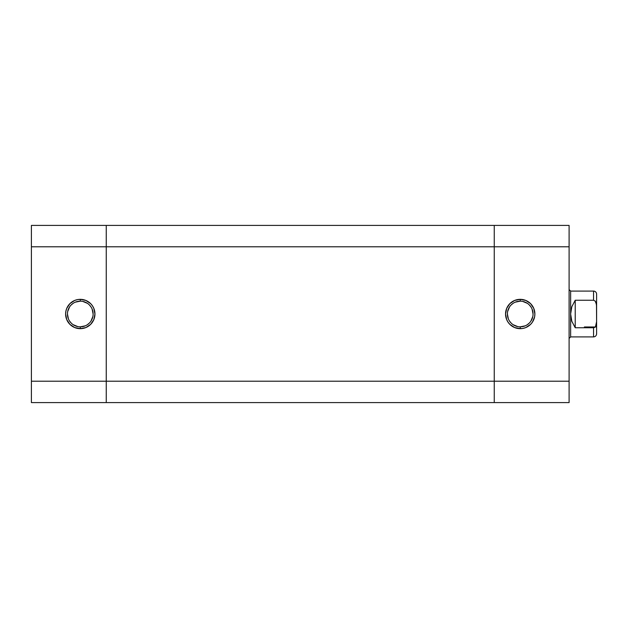 <?xml version="1.0" encoding="UTF-8"?>
<svg xmlns="http://www.w3.org/2000/svg" width="628" height="628" viewBox="0 0 628 628"><rect width="100%" height="100%" fill="white"/><g stroke="black" fill="none" stroke-linecap="round" stroke-linejoin="round"><path stroke-width="0.94" d="M80.282 301.165L80.282 299.336A14.664 14.664 0 0 1 94.946 314A14.664 14.664 0 0 1 80.282 328.664L85.895 327.549L90.652 324.37L93.831 319.613L94.946 314L93.831 308.387L92.473 305.852L90.652 303.63L85.895 300.451L80.282 299.336L77.425 299.619L74.669 300.451L69.912 303.63L66.733 308.387L65.901 311.143L65.618 314L66.733 319.613L69.912 324.37L74.669 327.549L80.282 328.664L80.282 326.835A12.835 12.835 0 0 0 93.117 314A12.835 12.835 0 0 0 80.282 301.165A12.835 12.835 0 0 0 67.447 314A12.835 12.835 0 0 0 80.282 326.835L80.282 328.664A14.664 14.664 0 0 1 65.618 314A14.664 14.664 0 0 1 80.282 299.336L80.282 301.165A12.835 12.835 0 0 1 93.117 314A12.835 12.835 0 0 1 80.282 326.835A12.835 12.835 0 0 1 67.447 314A12.835 12.835 0 0 1 80.282 301.165L75.368 302.147M106.25 225.405L31.4 225.405L31.4 402.595L106.25 402.595L106.25 225.405L31.4 225.405L31.4 246.788L106.25 246.788L106.25 381.212L31.4 381.212L31.4 246.788L106.25 246.788L106.25 225.405L106.25 246.788L494.252 246.788L494.252 225.405L106.25 225.405L494.252 225.405L494.252 225.813L494.252 225.405L569.101 225.405L494.252 225.405L494.252 246.788L106.25 246.788L106.25 381.212L31.4 381.212L31.4 402.595L106.25 402.595L106.25 381.212L106.25 402.595L494.252 402.595L106.25 402.595L106.25 381.212L494.252 381.212L106.25 381.212L106.25 225.405M80.282 326.835L85.196 325.854M87.41 324.668L89.357 323.075M90.95 321.128L92.865 316.504M93.117 314L92.135 309.086M90.95 306.872L89.357 304.925M87.41 303.332L82.786 301.416M73.154 303.332L71.207 304.925M69.614 306.872L67.698 311.496M67.447 314L68.428 318.914M69.614 321.128L71.207 323.075M73.154 324.668L77.778 326.584M494.252 402.595L494.252 225.813L494.252 381.212L494.252 246.788L569.101 246.788L569.101 225.405L569.101 381.212L569.101 246.788L494.252 246.788L494.252 402.595L494.252 385.388L494.252 402.595L569.101 402.595L569.101 381.212L494.252 381.212L569.101 381.212L569.101 402.595L494.252 402.595M520.22 326.835L520.22 328.664A14.664 14.664 0 0 1 505.556 314A14.664 14.664 0 0 1 520.22 299.336L514.607 300.451L509.85 303.63L506.67 308.387L505.556 314L506.67 319.613L508.028 322.148L509.85 324.37L514.607 327.549L520.22 328.664L523.085 328.381L525.832 327.549L530.589 324.37L532.418 322.148L534.601 316.857L534.883 314L533.769 308.387L530.589 303.63L525.832 300.451L520.22 299.336L520.22 301.165A12.835 12.835 0 0 0 507.393 314A12.835 12.835 0 0 0 520.22 326.835A12.835 12.835 0 0 0 533.054 314A12.835 12.835 0 0 0 520.22 301.165L520.22 299.336A14.664 14.664 0 0 1 534.883 314A14.664 14.664 0 0 1 520.22 328.664L520.22 326.835A12.835 12.835 0 0 1 507.393 314A12.835 12.835 0 0 1 520.22 301.165A12.835 12.835 0 0 1 533.054 314A12.835 12.835 0 0 1 520.22 326.835L525.134 325.854M520.22 301.165L515.313 302.147M513.092 303.332L511.145 304.925M509.551 306.872L507.636 311.496M507.393 314L508.366 318.914M509.551 321.128L511.145 323.075M513.092 324.668L517.715 326.584M527.347 324.668L529.294 323.075M530.888 321.128L532.803 316.504M533.054 314L532.073 309.086M530.888 306.872L529.294 304.925M527.347 303.332L522.724 301.416M596.6 306.362L596.6 294.139A3.054 3.054 0 0 0 593.546 291.086L593.546 300.255L595.179 301.063L596.098 302.688L596.6 306.362L596.6 294.139A3.054 3.054 0 0 0 593.546 291.086L593.546 300.255L595.179 301.063L596.498 304.502L596.6 321.638L596.6 306.362M569.101 289.555L570.632 291.086L570.632 336.914L569.101 338.445L570.632 336.914L593.546 336.914L593.546 327.745L575.217 327.745L571.81 321.246L570.632 314L571.81 306.754L575.217 300.255L593.546 300.255L575.217 300.255L575.217 327.745L575.217 300.255L571.81 306.754L570.632 314L570.632 291.086L569.101 289.555M584.378 326.984L595.894 326.984L584.378 326.984M596.6 333.861L596.6 321.638L595.587 326.403L596.6 321.638L596.6 333.861C596.412 335.705 595.391 336.726 593.546 336.914L570.632 336.914L570.632 314L571.81 321.246L575.217 327.745L593.546 327.745L593.546 336.914M596.6 306.111L596.6 308.56M594.449 327.518L595.179 326.937M594.881 327.227L593.546 327.745L594.881 327.227M570.632 291.086L593.546 291.086"/></g></svg>
